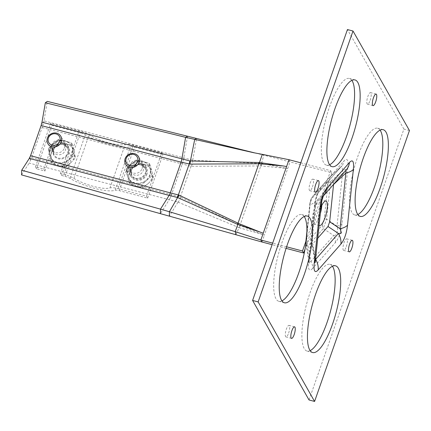 <?xml version="1.0" encoding="UTF-8"?>
<svg xmlns="http://www.w3.org/2000/svg" width="431" height="431" viewBox="0 0 431 431"><rect width="100%" height="100%" fill="white"/><g stroke="black" fill="none" stroke-linecap="round" stroke-linejoin="round"><path stroke-width="0.32" stroke-dasharray="2.15 1.62" d="M380.099 130.119A44.846 12.472 104.8 0 0 377.626 128.222A44.846 12.472 104.8 0 0 357.725 156.658A44.846 12.472 104.8 0 0 354.751 214.95A44.846 12.472 104.8 0 0 357.838 214.519M351.874 80.36A44.846 12.472 104.8 0 0 349.406 78.458A44.846 12.472 104.8 0 0 329.505 106.893A44.846 12.472 104.8 0 0 326.531 165.186A44.846 12.472 104.8 0 0 329.618 164.755M304.205 216.481A44.846 12.472 104.8 0 0 301.738 214.584A44.846 12.472 104.8 0 0 281.831 243.019A44.846 12.472 104.8 0 0 278.862 301.312A44.846 12.472 104.8 0 0 281.944 300.881M346.303 246.618A5.98 1.665 104.8 0 0 346.702 238.844A5.98 1.665 104.8 0 0 344.046 242.637A5.98 1.665 104.8 0 0 343.652 250.406A5.98 1.665 104.8 0 0 346.303 246.618M370.132 100.369A5.98 1.665 104.8 0 0 370.525 92.6A5.98 1.665 104.8 0 0 367.875 96.393A5.98 1.665 104.8 0 0 367.476 104.162A5.98 1.665 104.8 0 0 370.132 100.369M288.614 333.147A5.98 1.665 104.8 0 0 289.012 325.373A5.98 1.665 104.8 0 0 286.356 329.165A5.98 1.665 104.8 0 0 285.963 336.934A5.98 1.665 104.8 0 0 288.614 333.147M312.443 186.903A5.98 1.665 104.8 0 0 312.836 179.129A5.98 1.665 104.8 0 0 310.185 182.922A5.98 1.665 104.8 0 0 309.787 190.691A5.98 1.665 104.8 0 0 312.443 186.903M332.425 266.245A44.846 12.472 104.8 0 0 329.957 264.348A44.846 12.472 104.8 0 0 310.051 292.784A44.846 12.472 104.8 0 0 307.082 351.076A44.846 12.472 104.8 0 0 310.164 350.64M320.325 213.577A12.709 3.534 -75.2 0 1 319.533 216.066A12.709 3.534 -75.2 0 1 313.897 224.125A12.709 3.534 -75.2 0 1 314.738 207.607A12.709 3.534 -75.2 0 1 320.378 199.553A12.709 3.534 -75.2 0 1 321.801 205.415M320.987 207.241A12.709 3.534 104.8 0 0 320.292 209.073A12.709 3.534 104.8 0 0 319.085 225.408M409.45 130.55L403.895 129.084L309.032 399.973M317.372 200.103L332.581 182.792L344.924 171.258L322.162 197.156L317.372 200.103L315.718 204.827L311.807 243.73L312.798 243.811L315.654 259.36M333.562 184.522C333.745 182.491 333.416 181.914 332.581 182.792L344.924 171.258A17.94 15.053 -138.7 0 0 346.26 169.943M317.749 238.181L312.798 243.811M315.718 204.827L320.508 201.88L314.673 257.63L311.818 242.082M323.498 195.841A17.94 15.053 -138.7 0 0 323.622 195.701L323.498 195.841A17.94 15.053 -138.7 0 1 322.162 197.156C322.873 196.25 321.354 200.571 320.508 201.88A17.94 8.383 -174 0 1 321.246 204.779M315.411 260.529A17.94 8.383 -174 0 0 314.673 257.63L315.163 262L311.807 243.73M403.895 129.084L347.456 29.561M305.87 241.462A5.98 2.796 -174 0 1 306.263 240.617C306.08 242.648 306.409 243.224 307.244 242.346L322.453 225.041L324.112 220.311A5.98 2.796 -174 0 1 326.596 219.12L323.288 228.575L308.079 245.885L305.924 244.808L306.118 242.427A5.98 2.796 -174 0 1 306.08 242.362M306.91 231.544L309.77 204.208A5.98 2.796 -174 0 0 310.013 205.172L314.808 202.225A11.96 5.587 -174 0 1 315.298 204.159C315.341 201.988 317.033 194.914 317.749 194.058L319.01 191.897A11.96 10.037 -138.7 0 1 318.116 192.77L313.326 195.717L328.535 178.407L340.878 166.872A11.96 10.037 -138.7 0 0 341.767 165.994A11.96 10.037 -138.7 0 0 343.89 161.032C347.241 157.536 348.544 159.836 347.812 167.945A11.96 5.587 -174 0 1 342.834 170.326L341.664 166.097L318.116 192.77C317.766 192.797 315.503 199.273 314.808 202.225L308.973 257.975L306.118 242.427L310.013 205.172C310.104 201.18 311.209 198.028 313.326 195.717A5.98 5.016 -138.7 0 0 312.879 196.153A5.98 5.016 -138.7 0 0 311.818 198.637L310.164 203.362L306.263 240.617M324.112 220.311L328.007 183.056C328.19 181.031 327.867 180.454 327.027 181.327L311.818 198.637M347.812 167.945L341.977 223.694C340.969 232.142 338.761 238.445 335.356 242.605L312.599 268.502A11.96 10.037 -138.7 0 0 310.934 261.428L309.28 263.082L308.973 257.975A11.96 5.587 -174 0 1 309.463 259.904L315.298 204.159A11.96 5.587 -174 0 1 314.511 205.846C315.519 197.393 317.728 191.089 321.133 186.93A11.96 10.037 -138.7 0 1 319.01 191.897L341.783 165.978L328.535 178.407C329.192 177.572 329.844 178.725 330.496 181.866L326.596 219.12L337.004 226.076L342.834 170.326L330.496 181.866A5.98 2.796 -174 0 0 328.007 183.056M335.356 242.605A11.96 10.037 -138.7 0 0 333.691 235.531C336.428 236.134 338.685 229.658 337.004 226.076A11.96 5.587 -174 0 0 341.977 223.694M305.832 244.172L309.307 263.239L309.463 259.904A11.96 5.587 -174 0 1 308.677 261.59L314.511 205.846M307.244 242.346A5.98 5.016 -138.7 0 0 308.079 245.885L310.934 261.428L333.691 235.531L323.288 228.575A5.98 5.016 -138.7 0 1 322.453 225.041M328.535 178.407A5.98 5.016 -138.7 0 0 328.088 178.843L312.879 196.153C310.218 199.957 310.514 200.253 309.77 204.208A5.98 2.796 -174 0 1 310.164 203.362M328.675 178.24L328.088 178.843A5.98 5.016 -138.7 0 0 327.027 181.327M52.927 146.831A6.729 6.217 150.4 0 1 58.675 142.203A6.729 6.217 150.4 0 1 65.027 145.161A6.729 6.217 150.4 0 1 65.426 150.128A6.729 6.217 150.4 0 1 59.677 154.756A6.729 6.217 150.4 0 1 53.325 151.798A6.729 6.217 150.4 0 1 52.927 146.831M64.294 148.135A6.729 6.217 -29.6 0 0 63.901 143.167A6.729 6.217 -29.6 0 0 57.544 140.21A6.729 6.217 -29.6 0 0 51.801 144.843A6.729 6.217 -29.6 0 0 52.194 149.805A6.729 6.217 -29.6 0 0 58.551 152.768A6.729 6.217 -29.6 0 0 64.294 148.135M130.685 167.341A6.729 6.217 150.4 0 1 136.428 162.708A6.729 6.217 150.4 0 1 142.785 165.671A6.729 6.217 150.4 0 1 143.178 170.633A6.729 6.217 150.4 0 1 137.43 175.266A6.729 6.217 150.4 0 1 131.078 172.303A6.729 6.217 150.4 0 1 130.685 167.341M142.052 168.645A6.729 6.217 -29.6 0 0 141.654 163.678A6.729 6.217 -29.6 0 0 135.302 160.72A6.729 6.217 -29.6 0 0 129.553 165.348A6.729 6.217 -29.6 0 0 129.952 170.315A6.729 6.217 -29.6 0 0 136.304 173.273A6.729 6.217 -29.6 0 0 142.052 168.645M255.147 153.005L263.788 155.155L261.552 163.457L192.705 160.24L43.978 120.831L47.291 101.387M262.301 154.346L263.788 155.155L331.762 172.675L305.067 248.908M288.98 159.702L290.111 161.69L264.37 235.197L240.406 225.585L180.33 197.021L31.678 157.698L29.184 163.069L178.078 202.004L169.394 216.163M300.79 162.816L330.636 170.687L331.762 172.675M330.636 170.687L305.881 241.371M286.599 246.801L272.667 243.127M286.087 248.364L272.123 244.679M29.976 157.358L30.553 155.71L29.976 157.358L30.477 160.682M21.55 174.894L29.184 163.069M41.694 123.902L41.112 125.55L41.694 123.902L43.251 124.214L31.678 157.698M43.978 120.831L43.251 124.214M42.243 127.538L191.1 166.28L261.294 165.951L287.725 168.494M261.983 242.001L264.37 235.197M192.722 160.084L196.601 138.47M178.008 202.101L239.06 227.681L235.919 234.728M285.344 168.106L261.552 163.457M239.06 227.681L262.14 234.378M240.406 225.585L239.081 227.643M260.906 163.392L260.771 165.978L239.981 225.354L238.467 227.466M180.497 197.209C180.206 199.149 179.404 200.749 178.078 202.004M261.547 163.5L261.294 165.951M192.705 160.24C192.824 162.428 192.377 164.41 191.364 166.183M146.955 174.172A8.97 8.286 150.4 0 1 139.294 180.341A8.97 8.286 150.4 0 1 130.819 176.398A8.97 8.286 150.4 0 1 130.291 169.776A8.97 8.286 150.4 0 1 137.958 163.602A8.97 8.286 150.4 0 1 146.427 167.546A8.97 8.286 150.4 0 1 146.955 174.172M145.823 172.179A8.97 8.286 150.4 0 1 138.162 178.353A8.97 8.286 150.4 0 1 129.693 174.404A8.97 8.286 150.4 0 1 129.165 167.783A8.97 8.286 150.4 0 1 136.826 161.614A8.97 8.286 150.4 0 1 145.295 165.558A8.97 8.286 150.4 0 1 145.823 172.179M36.581 168.85L35.45 166.862L43.784 169.054L44.91 171.048L36.581 168.85L51.833 125.292L80.306 132.802A5.98 1.573 -160.7 0 1 85.29 134.817A29.901 7.86 19.3 0 0 130.399 146.718A5.98 1.573 -160.7 0 1 134.44 147.079L162.913 154.589L161.781 152.596L133.314 145.085A11.96 3.146 -160.7 0 0 125.232 144.369A23.92 6.287 19.3 0 1 89.142 134.849A11.96 3.146 -160.7 0 0 79.18 130.808L50.707 123.298L51.833 125.292M65.054 176.36A5.98 1.573 -160.7 0 1 70.032 178.38A29.901 7.86 19.3 0 0 115.147 190.276A5.98 1.573 -160.7 0 1 119.188 190.637L147.661 198.147L146.529 196.159L118.056 188.649A11.96 3.146 -160.7 0 0 109.975 187.927A23.92 6.287 19.3 0 1 73.89 178.407A11.96 3.146 -160.7 0 0 63.923 174.372L60.442 173.451L61.574 175.444L65.054 176.36L80.306 132.802M44.91 171.048L52.539 149.266A8.97 8.286 150.4 0 1 60.2 143.092A8.97 8.286 150.4 0 1 68.669 147.041A8.97 8.286 150.4 0 1 69.202 153.662L61.574 175.444M147.661 198.147L162.913 154.589M146.529 196.159L161.781 152.596M43.784 169.054L51.408 147.278A8.97 8.286 150.4 0 1 59.074 141.104A8.97 8.286 150.4 0 1 67.543 145.048A8.97 8.286 150.4 0 1 68.071 151.669L60.442 173.451M35.45 166.862L50.707 123.298M142.44 161.081A11.96 11.05 -29.6 0 0 129.715 165.224A11.96 11.05 -29.6 0 0 128.222 177.874A11.96 11.05 -29.6 0 0 134.811 182.863A11.96 11.05 -29.6 0 0 147.537 178.72A11.96 11.05 -29.6 0 0 149.029 166.075A11.96 11.05 -29.6 0 0 142.44 161.081M131.191 164.486A11.96 11.05 150.4 0 1 142.72 161.582L136.309 159.89L131.191 164.486L126.078 169.087L127.382 175.379A11.96 11.05 150.4 0 1 131.191 164.486M135.092 183.358A11.96 11.05 150.4 0 1 128.503 178.369A11.96 11.05 150.4 0 1 127.382 175.379L128.68 181.666L135.092 183.358L141.508 185.05L146.621 180.454A11.96 11.05 150.4 0 1 135.092 183.358M146.621 180.454L151.734 175.853L150.43 169.561A11.96 11.05 150.4 0 1 146.621 180.454M150.43 169.561L149.131 163.274L142.72 161.582A11.96 11.05 150.4 0 1 149.309 166.571A11.96 11.05 150.4 0 1 150.43 169.561M144.412 164.567A11.96 11.05 -29.6 0 0 132.888 167.476A11.96 11.05 -29.6 0 0 129.074 178.364L127.571 171.716L132.888 167.476L137.796 162.519L144.412 164.567L150.624 165.903L152.127 172.551A11.96 11.05 -29.6 0 0 144.412 164.567M148.312 183.439A11.96 11.05 -29.6 0 0 152.127 172.551L153.226 178.482L148.312 183.439L142.995 187.684L136.783 186.348A11.96 11.05 -29.6 0 0 148.312 183.439M136.783 186.348A11.96 11.05 150.4 0 1 129.074 178.364L130.173 184.301L136.783 186.348M149.131 163.274L150.624 165.903M136.309 159.89L137.796 162.519M151.734 175.853L153.226 178.482M141.508 185.05L142.995 187.684M128.68 181.666L130.173 184.301M126.078 169.087L127.571 171.716M64.682 140.576A11.96 11.05 -29.6 0 0 51.957 144.714A11.96 11.05 -29.6 0 0 50.465 157.363A11.96 11.05 -29.6 0 0 57.054 162.352A11.96 11.05 -29.6 0 0 69.779 158.215A11.96 11.05 -29.6 0 0 71.271 145.565A11.96 11.05 -29.6 0 0 64.682 140.576M53.439 143.981A11.96 11.05 150.4 0 1 64.968 141.072L58.551 139.38L48.326 148.582L49.624 154.869A11.96 11.05 150.4 0 1 53.439 143.981M57.339 162.853A11.96 11.05 150.4 0 1 50.75 157.859A11.96 11.05 150.4 0 1 49.624 154.869L50.923 161.162L63.75 164.545L68.863 159.944A11.96 11.05 150.4 0 1 57.339 162.853M68.863 159.944L73.976 155.343L72.677 149.056A11.96 11.05 150.4 0 1 68.863 159.944M72.677 149.056L71.379 142.763L64.968 141.072A11.96 11.05 150.4 0 1 71.557 146.061A11.96 11.05 150.4 0 1 72.677 149.056M66.66 144.056A11.96 11.05 -29.6 0 0 55.13 146.966A11.96 11.05 -29.6 0 0 51.316 157.854L49.818 151.211L55.13 146.966L60.044 142.009L66.66 144.056L72.871 145.392L74.369 152.041A11.96 11.05 -29.6 0 0 66.66 144.056M70.56 162.929A11.96 11.05 -29.6 0 0 74.369 152.041L75.468 157.978L70.56 162.929L65.243 167.174L59.031 165.838A11.96 11.05 -29.6 0 0 70.56 162.929M59.031 165.838A11.96 11.05 150.4 0 1 51.316 157.854L52.415 163.791L59.031 165.838M71.379 142.763L72.871 145.392M58.551 139.38L60.044 142.009M73.976 155.343L75.468 157.978M63.75 164.545L65.243 167.174M50.923 161.162L52.415 163.791M48.326 148.582L49.818 151.211M321.133 186.93L343.89 161.032M312.599 268.502C309.248 272.004 307.944 269.698 308.677 261.59M187.528 136.212L183.805 157.951A11.96 3.319 -75.3 0 1 182.168 164.157M183.838 157.956A11.96 3.324 -75.3 0 1 182.194 164.168L171.452 194.85A11.96 3.329 -75.2 0 1 169.146 199.909M191.1 166.28L180.33 197.021M171.419 194.844A11.96 3.329 -75.1 0 1 169.114 199.898L160.413 213.652M70.032 178.38L85.29 134.817M115.147 190.276L130.399 146.718M119.188 190.637L134.44 147.079M118.056 188.649L133.314 145.085M109.975 187.927L125.232 144.369M73.89 178.407L89.142 134.849M63.923 174.372L79.18 130.808M68.071 151.669L69.202 153.662M51.408 147.278L52.539 149.266M141.196 164.62A8.07 7.456 150.4 0 1 146.12 173.952A8.07 7.456 150.4 0 1 136.051 179.323A8.07 7.456 150.4 0 1 131.126 169.997A8.07 7.456 150.4 0 1 141.196 164.62M136.126 178.579A7.472 6.907 -29.6 0 0 144.078 175.993A7.472 6.907 -29.6 0 0 145.015 168.085A7.472 6.907 -29.6 0 0 140.894 164.965A7.472 6.907 -29.6 0 0 132.942 167.557A7.472 6.907 -29.6 0 0 132.01 175.46A7.472 6.907 -29.6 0 0 136.126 178.579M63.443 144.116A8.07 7.456 150.4 0 1 68.367 153.441A8.07 7.456 150.4 0 1 58.293 158.818A8.07 7.456 150.4 0 1 53.374 149.487A8.07 7.456 150.4 0 1 63.443 144.116M58.374 158.069A7.472 6.907 -29.6 0 0 66.326 155.483A7.472 6.907 -29.6 0 0 67.258 147.58A7.472 6.907 -29.6 0 0 63.141 144.46A7.472 6.907 -29.6 0 0 55.19 147.046A7.472 6.907 -29.6 0 0 54.252 154.955A7.472 6.907 -29.6 0 0 58.374 158.069M383.181 129.688L377.626 128.222M354.961 79.924L349.406 78.458M307.292 216.05L301.738 214.584M352.256 240.309L346.702 238.844M376.08 94.066L370.525 92.6M294.567 326.838L289.012 325.373M318.39 180.594L312.836 179.129M335.512 265.814L329.957 264.348M325.933 201.018L320.378 199.553M319.452 225.591L313.897 224.125M312.637 352.542L307.082 351.076M315.341 192.156L309.787 190.691M291.518 338.4L285.963 336.934M373.03 105.627L367.476 104.162M349.207 251.871L343.652 250.406M284.417 302.777L278.862 301.312M332.085 166.652L326.531 165.186M360.305 216.416L354.751 214.95M63.901 143.167L65.027 145.161M141.654 163.678L142.785 165.671M256.741 153.404L253.584 152.698M129.952 170.315L131.078 172.303M52.194 149.805L53.325 151.798M129.693 174.404L130.819 176.398M67.543 145.048L68.669 147.041M145.295 165.558L146.427 167.546M125.599 164.157L132.01 175.46C128.74 170.547 134.984 163.069 140.932 165.003L145.015 168.085L138.604 156.787M128.222 177.874L128.503 178.369M149.029 166.075L149.309 166.571M47.846 143.652L54.252 154.955C50.987 150.036 57.231 142.559 63.179 144.493L67.258 147.58L60.852 136.277M50.465 157.363L50.75 157.859M71.271 145.565L71.557 146.061"/><path stroke-width="0.65" d="M357.838 214.519A44.846 12.472 104.8 0 0 374.658 186.515A44.846 12.472 104.8 0 0 380.099 130.119M363.279 158.123A44.846 12.472 -75.2 0 1 383.181 129.688A44.846 12.472 -75.2 0 1 380.207 187.981A44.846 12.472 -75.2 0 1 360.305 216.416A44.846 12.472 -75.2 0 1 363.279 158.123M329.618 164.755A44.846 12.472 104.8 0 0 346.438 136.751A44.846 12.472 104.8 0 0 351.874 80.36M335.059 108.359A44.846 12.472 -75.2 0 1 354.961 79.924A44.846 12.472 -75.2 0 1 351.987 138.216A44.846 12.472 -75.2 0 1 332.085 166.652A44.846 12.472 -75.2 0 1 335.059 108.359M281.944 300.881A44.846 12.472 104.8 0 0 298.764 272.877A44.846 12.472 104.8 0 0 304.205 216.481M287.385 244.485A44.846 12.472 -75.2 0 1 307.292 216.05A44.846 12.472 -75.2 0 1 304.318 274.342A44.846 12.472 -75.2 0 1 284.417 302.777A44.846 12.472 -75.2 0 1 287.385 244.485M349.6 244.097A5.98 1.665 -75.2 0 1 352.256 240.309A5.98 1.665 -75.2 0 1 351.858 248.078A5.98 1.665 -75.2 0 1 349.207 251.871A5.98 1.665 -75.2 0 1 349.6 244.097M373.429 97.853A5.98 1.665 -75.2 0 1 376.08 94.066A5.98 1.665 -75.2 0 1 375.687 101.835A5.98 1.665 -75.2 0 1 373.03 105.627A5.98 1.665 -75.2 0 1 373.429 97.853M291.911 330.631A5.98 1.665 -75.2 0 1 294.567 326.838A5.98 1.665 -75.2 0 1 294.168 334.607A5.98 1.665 -75.2 0 1 291.518 338.4A5.98 1.665 -75.2 0 1 291.911 330.631M315.74 184.382A5.98 1.665 -75.2 0 1 318.39 180.594A5.98 1.665 -75.2 0 1 317.997 188.363A5.98 1.665 -75.2 0 1 315.341 192.156A5.98 1.665 -75.2 0 1 315.74 184.382M310.164 350.64A44.846 12.472 104.8 0 0 326.984 322.641A44.846 12.472 104.8 0 0 332.425 266.245M315.605 294.249A44.846 12.472 -75.2 0 1 335.512 265.814A44.846 12.472 -75.2 0 1 332.538 324.107A44.846 12.472 -75.2 0 1 312.637 352.542A44.846 12.472 -75.2 0 1 315.605 294.249M321.801 205.415A12.709 3.534 -75.2 0 1 320.325 213.577M319.085 225.408A12.709 3.534 104.8 0 0 319.452 225.591A12.709 3.534 104.8 0 0 325.087 217.531A12.709 3.534 104.8 0 0 325.933 201.018A12.709 3.534 104.8 0 0 320.987 207.241M314.587 401.439L258.147 301.915L252.593 300.45L347.456 29.561L353.011 31.027L409.45 130.55L314.587 401.439L309.032 399.973L252.593 300.45M258.147 301.915L353.011 31.027M345.748 170.46L346.26 169.943A17.94 15.053 -138.7 0 0 349.444 162.498C352.79 158.996 354.099 161.302 353.366 169.41A17.94 8.383 -174 0 1 345.899 172.982L333.562 184.522L329.667 221.776L340.07 228.732L346.147 170.094M329.667 221.776L328.007 226.507L317.749 238.181M315.578 258.934L315.654 259.36L338.41 233.457L328.007 226.507M315.271 262.463L315.654 259.36A17.94 15.053 -138.7 0 1 318.153 269.968C314.802 273.464 313.499 271.164 314.231 263.055L320.066 207.306C321.073 198.858 323.282 192.555 326.687 188.395L349.444 162.498M338.41 233.457C339.483 233.974 340.501 233.758 341.46 232.815L340.07 228.732A17.94 8.383 -174 0 0 347.531 225.154C346.524 233.607 344.315 239.911 340.91 244.07A17.94 15.053 -138.7 0 0 338.41 233.457M323.622 195.701A17.94 15.053 -138.7 0 0 326.687 188.395M346.26 169.943L323.654 195.652C323.805 195.485 322.269 197.005 321.246 204.779L321.246 204.779A17.94 8.383 -174 0 1 320.066 207.306M321.246 204.779L315.411 260.529A17.94 8.383 -174 0 1 314.231 263.055M306.08 242.362A5.98 2.796 -174 0 1 305.87 241.462L305.832 244.172M181.036 162.169A5.98 1.659 -75.3 0 0 181.855 159.066L185.616 137.338L253.584 152.698L262.301 154.346L259.494 162.546L283.264 165.967L259.37 163.769L190.006 164.103L181.036 162.169L41.112 125.55L41.985 122.194L190.389 161.086L194.715 139.439L196.601 138.47L47.291 101.387L45.336 102.761L185.616 137.338L187.528 136.212M196.601 138.47L255.147 153.005M283.264 165.967L286.599 166.506L288.98 159.702L262.301 154.346M288.98 159.702L300.79 162.816M305.881 241.371L302.508 250.998L303.639 252.992L286.087 248.364M305.067 248.908L303.639 252.992M302.508 250.998L286.599 246.801M272.667 243.127L260.857 240.013L261.983 242.001L272.123 244.679M181.887 159.071A5.98 1.659 -75.3 0 1 181.063 162.175L170.32 192.862L179.129 195.168L238.488 223.403L260.135 232.072L237.826 224.432L235.229 231.652L235.919 234.728L261.983 242.001M237.81 224.454L177.599 197.543L169.394 211.75L235.229 231.652L260.857 240.013L263.239 233.209L260.135 232.072M235.919 234.728L21.55 174.894L21.712 170.229L29.308 158.398L30.553 155.71L170.32 192.862A5.98 1.665 104.8 0 1 169.167 195.388L29.308 158.398M170.293 192.851A5.98 1.665 104.9 0 1 169.135 195.378L160.472 209.143L169.394 211.75L169.394 216.163M160.413 213.652L160.472 209.143L21.712 170.229M41.112 125.55L30.553 155.71M41.985 122.194L45.336 102.761M177.599 197.543L169.167 195.388M190.4 161L259.5 162.519M237.826 224.432L238.488 223.403M177.642 197.49L179.129 195.168M259.37 163.769L259.494 162.546M190.006 164.103L190.389 161.086M129.893 165.623A6.142 5.678 150.4 0 1 126.143 158.527A6.142 5.678 150.4 0 1 133.809 154.433A6.142 5.678 150.4 0 1 137.559 161.533A6.142 5.678 150.4 0 1 129.893 165.623M129.72 167.276A7.472 6.907 150.4 0 1 125.599 164.157A7.472 6.907 150.4 0 1 126.531 156.254A7.472 6.907 150.4 0 1 134.488 153.668A7.472 6.907 150.4 0 1 138.604 156.787A7.472 6.907 150.4 0 1 137.672 164.69A7.472 6.907 150.4 0 1 129.72 167.276M52.135 145.118A6.142 5.678 150.4 0 1 48.391 138.017A6.142 5.678 150.4 0 1 56.057 133.928A6.142 5.678 150.4 0 1 59.801 141.029A6.142 5.678 150.4 0 1 52.135 145.118M51.962 146.772A7.472 6.907 150.4 0 1 47.846 143.652A7.472 6.907 150.4 0 1 48.778 135.749A7.472 6.907 150.4 0 1 56.73 133.157A7.472 6.907 150.4 0 1 60.852 136.277A7.472 6.907 150.4 0 1 59.914 144.18A7.472 6.907 150.4 0 1 51.962 146.772M340.91 244.07L318.153 269.968M353.366 169.41L347.531 225.154M189.78 160.957A5.98 2.387 -80.4 0 1 189.209 163.958L178.348 194.968A5.98 2.527 104.9 0 1 177.033 197.35M237.287 224.222A5.98 2.775 117.9 0 0 238.041 223.166L258.837 163.796A5.98 1.993 87.6 0 0 258.902 162.498M286.599 166.506L263.239 233.209M315.163 262L315.411 260.529M305.87 241.462L306.91 231.544"/></g></svg>
